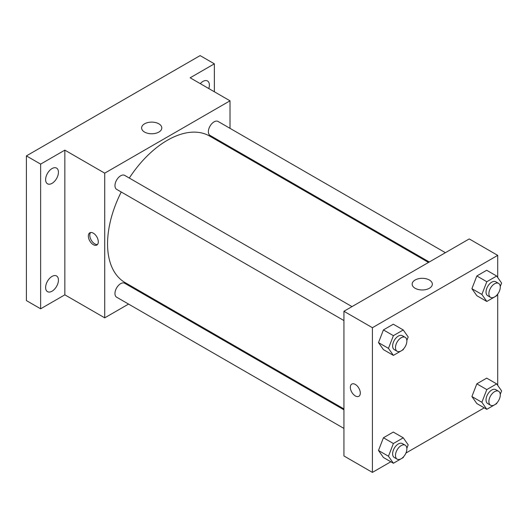 <?xml version="1.0" encoding="UTF-8"?>
<svg xmlns="http://www.w3.org/2000/svg" width="528" height="528" viewBox="0 0 528 528"><rect width="100%" height="100%" fill="white"/><g stroke="black" fill="none" stroke-linecap="round" stroke-linejoin="round"><path stroke-width="0.79" d="M128.555 304.082L104.716 317.849L64.845 294.829L40.636 308.807L26.4 300.584L26.4 155.892L200.119 55.598L214.355 63.822L214.355 91.773M145.444 294.334L144.665 294.782M52.028 291.212A9.062 5.234 -60 0 1 47.5 291.661A9.062 5.234 -60 0 1 46.108 284.401A9.062 5.234 -60 0 1 52.028 276.415A9.062 5.234 -60 0 1 56.562 275.966A9.062 5.234 -60 0 1 57.948 283.226A9.062 5.234 -60 0 1 52.028 291.212M52.028 183.355A9.062 5.234 -60 0 1 47.5 183.803A9.062 5.234 -60 0 1 46.108 176.537A9.062 5.234 -60 0 1 52.028 168.557A9.062 5.234 -60 0 1 56.562 168.109A9.062 5.234 -60 0 1 57.948 175.369A9.062 5.234 -60 0 1 52.028 183.355M64.845 294.829L64.845 150.137L40.636 164.116L26.4 155.892M40.636 308.807L40.636 164.116M104.716 317.849L104.716 173.158L64.845 150.137M104.716 173.158L230.017 100.815L190.153 77.794L214.355 63.822M144.56 132.066A10.098 5.834 180 0 1 141.603 127.941A10.098 5.834 180 0 1 151.708 122.113A10.098 5.834 180 0 1 161.806 127.941A10.098 5.834 180 0 1 155.569 133.333A10.098 5.834 180 0 1 144.56 132.066M200.277 83.642A9.062 5.234 -60 0 1 202.963 81.411A9.062 5.234 -60 0 1 207.497 80.962A9.062 5.234 -60 0 1 208.784 88.552M121.242 192.001A84.579 48.833 120 0 0 107.56 243.857A84.579 48.833 120 0 0 125.077 282.579L343.933 408.929M428.512 262.442L209.656 136.085A84.579 48.833 120 0 0 129.301 178.048M230.017 100.815L230.017 128.344M230.017 146.942L230.017 147.84M445.394 252.688L218.097 121.46A8.052 4.653 120 0 0 211.893 123.618A8.052 4.653 120 0 0 208.375 131.723A8.052 4.653 120 0 0 210.045 135.412L429.284 261.994M343.933 409.827L124.687 283.252A8.052 4.653 120 0 0 118.483 285.41A8.052 4.653 120 0 0 114.965 293.515A8.052 4.653 120 0 0 116.635 297.198L343.933 428.432M343.933 320.569L116.635 189.341A8.052 4.653 -60 0 1 116.635 180.041A8.052 4.653 -60 0 1 124.687 175.388L351.985 306.616M98.307 241.804A7.049 4.072 60 0 1 96.848 245.032A7.049 4.072 60 0 1 89.8 240.959A7.049 4.072 60 0 1 89.8 232.822A7.049 4.072 60 0 1 95.231 234.709A7.049 4.072 60 0 1 98.307 241.804M97.489 244.49A7.049 4.072 60 0 1 91.238 240.134A7.049 4.072 60 0 1 90.592 232.538M390.832 461.769L372.412 472.402L343.933 455.961L343.933 311.269L469.24 238.927L497.713 255.367L497.713 277.523M484.242 407.834L405.933 453.05M476.837 295.7L471.9 288.684L476.837 275.972L486.697 270.277L476.837 275.972L471.9 288.684L476.837 295.7L486.803 301.455L481.873 294.439L486.803 281.728L496.67 276.032L501.6 283.048L500.254 286.513M383.427 457.492L378.497 450.476L383.427 437.758L393.294 432.062L383.427 437.758L378.497 450.476L383.427 457.492L393.393 463.247L388.463 456.232L393.393 443.513L403.26 437.818L408.19 444.84L406.844 448.305M497.713 294.07L497.713 385.381M372.412 472.402L372.412 327.71L497.713 255.367M476.837 403.564L471.9 396.548L476.837 383.83L486.697 378.134L476.837 383.83L471.9 396.548L476.837 403.564L486.803 409.319L481.873 402.296L486.803 389.585L496.67 383.889L501.6 390.905L500.254 394.376M383.427 349.628L378.497 342.613L383.427 329.901L393.294 324.205L383.427 329.901L378.497 342.613L383.427 349.628L393.393 355.384L388.463 348.368L393.393 335.656L403.26 329.96L408.19 336.976L406.844 340.448M372.412 327.71L343.933 311.269M415.107 288.262A10.098 5.834 180 0 1 412.15 284.143A10.098 5.834 180 0 1 422.248 278.309A10.098 5.834 180 0 1 432.346 284.143A10.098 5.834 180 0 1 426.116 289.529A10.098 5.834 180 0 1 415.107 288.262M360.307 393.07A7.049 4.072 60 0 1 358.849 396.297A7.049 4.072 60 0 1 351.8 392.225A7.049 4.072 60 0 1 351.8 384.087A7.049 4.072 60 0 1 357.232 385.975A7.049 4.072 60 0 1 360.307 393.07M358.849 396.297A7.049 4.072 60 0 1 351.8 392.225A7.049 4.072 60 0 1 351.8 384.087M403.564 348.909L403.26 349.688L393.393 355.384M405.2 337.339L402.356 335.696A8.052 4.653 120 0 0 396.145 337.854A8.052 4.653 120 0 0 392.627 345.959A8.052 4.653 120 0 0 394.297 349.648L397.148 351.292A8.052 4.653 120 0 0 405.2 346.645A8.052 4.653 120 0 0 405.2 337.339A8.052 4.653 120 0 0 398.996 339.497A8.052 4.653 120 0 0 395.479 347.609A8.052 4.653 120 0 0 397.148 351.292M388.463 348.368L378.497 342.613M393.393 335.656L383.427 329.901M403.26 329.96L393.294 324.205M496.973 294.98L496.67 295.759L486.803 301.455M498.61 283.411L495.759 281.767A8.052 4.653 120 0 0 489.555 283.925A8.052 4.653 120 0 0 486.037 292.03A8.052 4.653 120 0 0 487.707 295.72L490.558 297.363A8.052 4.653 120 0 0 498.61 292.717A8.052 4.653 120 0 0 498.61 283.411A8.052 4.653 120 0 0 492.406 285.569A8.052 4.653 120 0 0 488.888 293.674A8.052 4.653 120 0 0 490.558 297.363M481.873 294.439L471.9 288.684M486.803 281.728L476.837 275.972M496.67 276.032L486.697 270.277M403.564 456.766L403.26 457.552L393.393 463.247M405.2 445.203L402.356 443.56A8.052 4.653 120 0 0 396.145 445.718A8.052 4.653 120 0 0 392.627 453.823A8.052 4.653 120 0 0 394.297 457.505L397.148 459.155A8.052 4.653 120 0 0 405.2 454.502A8.052 4.653 120 0 0 405.2 445.203A8.052 4.653 120 0 0 398.996 447.361A8.052 4.653 120 0 0 395.479 455.466A8.052 4.653 120 0 0 397.148 459.155M388.463 456.232L378.497 450.476M393.393 443.513L383.427 437.758M403.26 437.818L393.294 432.062M496.973 402.838L496.67 403.623L486.803 409.319M498.61 391.274L495.759 389.631A8.052 4.653 120 0 0 489.555 391.789A8.052 4.653 120 0 0 486.037 399.894A8.052 4.653 120 0 0 487.707 403.577L490.558 405.227A8.052 4.653 120 0 0 498.61 400.574A8.052 4.653 120 0 0 498.61 391.274A8.052 4.653 120 0 0 492.406 393.433A8.052 4.653 120 0 0 488.888 401.537A8.052 4.653 120 0 0 490.558 405.227M481.873 402.296L471.9 396.548M486.803 389.585L476.837 383.83M496.67 383.889L486.697 378.134"/></g></svg>
